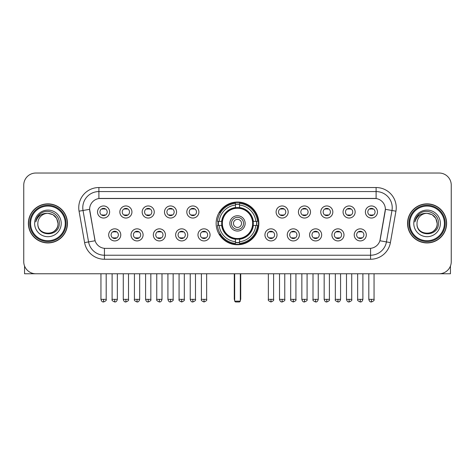 <?xml version="1.0" encoding="UTF-8"?>
<svg xmlns="http://www.w3.org/2000/svg" width="475" height="475" viewBox="0 0 475 475"><rect width="100%" height="100%" fill="white"/><g stroke="black" fill="none" stroke-linecap="round" stroke-linejoin="round"><path stroke-width="0.71" d="M216.143 223.398A21.357 21.357 0 0 0 237.5 244.75A21.357 21.357 0 0 0 258.857 223.398A21.357 21.357 0 0 0 237.5 202.041A21.357 21.357 0 0 0 216.143 223.398M143.094 234.882A6.044 6.044 0 0 1 137.049 240.926A6.044 6.044 0 0 1 131.005 234.882A6.044 6.044 0 0 1 137.049 228.837A6.044 6.044 0 0 1 143.094 234.882M133.428 234.882A3.628 3.628 0 0 0 137.049 238.509A3.628 3.628 0 0 0 140.677 234.882A3.628 3.628 0 0 0 137.049 231.254A3.628 3.628 0 0 0 133.428 234.882M165.419 234.882A6.044 6.044 0 0 1 159.374 240.926A6.044 6.044 0 0 1 153.33 234.882A6.044 6.044 0 0 1 159.374 228.837A6.044 6.044 0 0 1 165.419 234.882M155.747 234.882A3.628 3.628 0 0 0 159.374 238.509A3.628 3.628 0 0 0 163.002 234.882A3.628 3.628 0 0 0 159.374 231.254A3.628 3.628 0 0 0 155.747 234.882M187.738 234.882A6.044 6.044 0 0 1 181.693 240.926A6.044 6.044 0 0 1 175.649 234.882A6.044 6.044 0 0 1 181.693 228.837A6.044 6.044 0 0 1 187.738 234.882M178.072 234.882A3.628 3.628 0 0 0 181.693 238.509A3.628 3.628 0 0 0 185.321 234.882A3.628 3.628 0 0 0 181.693 231.254A3.628 3.628 0 0 0 178.072 234.882M210.063 234.882A6.044 6.044 0 0 1 204.018 240.926A6.044 6.044 0 0 1 197.974 234.882A6.044 6.044 0 0 1 204.018 228.837A6.044 6.044 0 0 1 210.063 234.882M200.391 234.882A3.628 3.628 0 0 0 204.018 238.509A3.628 3.628 0 0 0 207.646 234.882A3.628 3.628 0 0 0 204.018 231.254A3.628 3.628 0 0 0 200.391 234.882M277.026 234.882A6.044 6.044 0 0 1 270.982 240.926A6.044 6.044 0 0 1 264.937 234.882A6.044 6.044 0 0 1 270.982 228.837A6.044 6.044 0 0 1 277.026 234.882M267.354 234.882A3.628 3.628 0 0 0 270.982 238.509A3.628 3.628 0 0 0 274.609 234.882A3.628 3.628 0 0 0 270.982 231.254A3.628 3.628 0 0 0 267.354 234.882M299.351 234.882A6.044 6.044 0 0 1 293.307 240.926A6.044 6.044 0 0 1 287.262 234.882A6.044 6.044 0 0 1 293.307 228.837A6.044 6.044 0 0 1 299.351 234.882M289.679 234.882A3.628 3.628 0 0 0 293.307 238.509A3.628 3.628 0 0 0 296.928 234.882A3.628 3.628 0 0 0 293.307 231.254A3.628 3.628 0 0 0 289.679 234.882M321.67 234.882A6.044 6.044 0 0 1 315.626 240.926A6.044 6.044 0 0 1 309.581 234.882A6.044 6.044 0 0 1 315.626 228.837A6.044 6.044 0 0 1 321.67 234.882M311.998 234.882A3.628 3.628 0 0 0 315.626 238.509A3.628 3.628 0 0 0 319.253 234.882A3.628 3.628 0 0 0 315.626 231.254A3.628 3.628 0 0 0 311.998 234.882M343.995 234.882A6.044 6.044 0 0 1 337.951 240.926A6.044 6.044 0 0 1 331.906 234.882A6.044 6.044 0 0 1 337.951 228.837A6.044 6.044 0 0 1 343.995 234.882M334.323 234.882A3.628 3.628 0 0 0 337.951 238.509A3.628 3.628 0 0 0 341.572 234.882A3.628 3.628 0 0 0 337.951 231.254A3.628 3.628 0 0 0 334.323 234.882M366.314 234.882A6.044 6.044 0 0 1 360.27 240.926A6.044 6.044 0 0 1 354.225 234.882A6.044 6.044 0 0 1 360.27 228.837A6.044 6.044 0 0 1 366.314 234.882M356.642 234.882A3.628 3.628 0 0 0 360.27 238.509A3.628 3.628 0 0 0 363.897 234.882A3.628 3.628 0 0 0 360.27 231.254A3.628 3.628 0 0 0 356.642 234.882M120.775 234.882A6.044 6.044 0 0 1 114.73 240.926A6.044 6.044 0 0 1 108.686 234.882A6.044 6.044 0 0 1 114.73 228.837A6.044 6.044 0 0 1 120.775 234.882M111.103 234.882A3.628 3.628 0 0 0 114.73 238.509A3.628 3.628 0 0 0 118.358 234.882A3.628 3.628 0 0 0 114.73 231.254A3.628 3.628 0 0 0 111.103 234.882M131.937 211.993A6.044 6.044 0 0 1 125.893 218.037A6.044 6.044 0 0 1 119.848 211.993A6.044 6.044 0 0 1 125.893 205.954A6.044 6.044 0 0 1 131.937 211.993M122.265 211.993A3.628 3.628 0 0 0 125.893 215.62A3.628 3.628 0 0 0 129.515 211.993A3.628 3.628 0 0 0 125.893 208.371A3.628 3.628 0 0 0 122.265 211.993M154.256 211.993A6.044 6.044 0 0 1 148.212 218.037A6.044 6.044 0 0 1 142.167 211.993A6.044 6.044 0 0 1 148.212 205.954A6.044 6.044 0 0 1 154.256 211.993M144.584 211.993A3.628 3.628 0 0 0 148.212 215.62A3.628 3.628 0 0 0 151.84 211.993A3.628 3.628 0 0 0 148.212 208.371A3.628 3.628 0 0 0 144.584 211.993M176.575 211.993A6.044 6.044 0 0 1 170.537 218.037A6.044 6.044 0 0 1 164.493 211.993A6.044 6.044 0 0 1 170.537 205.954A6.044 6.044 0 0 1 176.575 211.993M166.909 211.993A3.628 3.628 0 0 0 170.537 215.62A3.628 3.628 0 0 0 174.159 211.993A3.628 3.628 0 0 0 170.537 208.371A3.628 3.628 0 0 0 166.909 211.993M198.9 211.993A6.044 6.044 0 0 1 192.856 218.037A6.044 6.044 0 0 1 186.812 211.993A6.044 6.044 0 0 1 192.856 205.954A6.044 6.044 0 0 1 198.9 211.993M189.228 211.993A3.628 3.628 0 0 0 192.856 215.62A3.628 3.628 0 0 0 196.484 211.993A3.628 3.628 0 0 0 192.856 208.371A3.628 3.628 0 0 0 189.228 211.993M288.188 211.993A6.044 6.044 0 0 1 282.144 218.037A6.044 6.044 0 0 1 276.1 211.993A6.044 6.044 0 0 1 282.144 205.954A6.044 6.044 0 0 1 288.188 211.993M278.516 211.993A3.628 3.628 0 0 0 282.144 215.62A3.628 3.628 0 0 0 285.772 211.993A3.628 3.628 0 0 0 282.144 208.371A3.628 3.628 0 0 0 278.516 211.993M310.508 211.993A6.044 6.044 0 0 1 304.463 218.037A6.044 6.044 0 0 1 298.425 211.993A6.044 6.044 0 0 1 304.463 205.954A6.044 6.044 0 0 1 310.508 211.993M300.841 211.993A3.628 3.628 0 0 0 304.463 215.62A3.628 3.628 0 0 0 308.091 211.993A3.628 3.628 0 0 0 304.463 208.371A3.628 3.628 0 0 0 300.841 211.993M332.832 211.993A6.044 6.044 0 0 1 326.788 218.037A6.044 6.044 0 0 1 320.744 211.993A6.044 6.044 0 0 1 326.788 205.954A6.044 6.044 0 0 1 332.832 211.993M323.16 211.993A3.628 3.628 0 0 0 326.788 215.62A3.628 3.628 0 0 0 330.416 211.993A3.628 3.628 0 0 0 326.788 208.371A3.628 3.628 0 0 0 323.16 211.993M355.152 211.993A6.044 6.044 0 0 1 349.107 218.037A6.044 6.044 0 0 1 343.063 211.993A6.044 6.044 0 0 1 349.107 205.954A6.044 6.044 0 0 1 355.152 211.993M345.485 211.993A3.628 3.628 0 0 0 349.107 215.62A3.628 3.628 0 0 0 352.735 211.993A3.628 3.628 0 0 0 349.107 208.371A3.628 3.628 0 0 0 345.485 211.993M377.477 211.993A6.044 6.044 0 0 1 371.432 218.037A6.044 6.044 0 0 1 365.388 211.993A6.044 6.044 0 0 1 371.432 205.954A6.044 6.044 0 0 1 377.477 211.993M367.804 211.993A3.628 3.628 0 0 0 371.432 215.62A3.628 3.628 0 0 0 375.06 211.993A3.628 3.628 0 0 0 371.432 208.371A3.628 3.628 0 0 0 367.804 211.993M109.612 211.993A6.044 6.044 0 0 1 103.568 218.037A6.044 6.044 0 0 1 97.523 211.993A6.044 6.044 0 0 1 103.568 205.954A6.044 6.044 0 0 1 109.612 211.993M99.94 211.993A3.628 3.628 0 0 0 103.568 215.62A3.628 3.628 0 0 0 107.196 211.993A3.628 3.628 0 0 0 103.568 208.371A3.628 3.628 0 0 0 99.94 211.993M84.597 242.612L79.058 211.185A20.146 20.146 0 0 1 98.895 187.536L376.105 187.536A20.146 20.146 0 0 1 395.942 211.185L390.402 242.612A20.146 20.146 0 0 1 370.565 259.255L104.435 259.255A20.146 20.146 0 0 1 84.597 242.612L95.101 240.76L89.793 211.185A10.877 10.877 0 0 1 100.504 198.419L374.496 198.419A10.877 10.877 0 0 1 385.207 211.185L380.232 239.388A10.877 10.877 0 0 1 369.52 248.377L105.48 248.377A10.877 10.877 0 0 1 94.768 239.388L89.627 209.321L83.024 210.484A16.114 16.114 0 0 1 98.895 191.567L376.105 191.567A16.114 16.114 0 0 1 391.976 210.484L386.436 241.912A16.114 16.114 0 0 1 370.565 255.229L104.435 255.229A16.114 16.114 0 0 1 88.564 241.912L83.024 210.484A16.114 16.114 0 0 1 82.781 207.682M218.061 225.411A19.54 19.54 0 0 1 218.061 221.386M28.381 223.398A19.54 19.54 0 0 0 47.928 242.939A19.54 19.54 0 0 0 67.468 223.398A19.54 19.54 0 0 0 47.928 203.858A19.54 19.54 0 0 0 28.381 223.398M407.532 223.398A19.54 19.54 0 0 0 427.072 242.939A19.54 19.54 0 0 0 446.619 223.398A19.54 19.54 0 0 0 427.072 203.858A19.54 19.54 0 0 0 407.532 223.398M98.895 187.536L98.895 198.538L376.105 198.538L376.105 187.536M89.627 209.297L89.745 207.682M369.52 248.377L105.48 248.377M395.942 211.185L385.373 209.321L379.899 240.76L390.402 242.612M380.232 239.388L380.166 239.732M94.834 239.732L94.768 239.388M451.25 185.119A12.089 12.089 0 0 0 439.161 173.031L35.839 173.031A12.089 12.089 0 0 0 23.75 185.119L23.75 261.678A12.089 12.089 0 0 0 35.839 273.76L439.161 273.76A12.089 12.089 0 0 0 451.25 261.678L451.25 185.119L451.25 261.678M23.75 185.119L23.75 261.678M439.161 173.031L35.839 173.031M35.839 273.76L439.161 273.76M24.558 266.018L24.558 273.76L71.297 273.76M65.253 223.398A17.326 17.326 0 0 0 47.928 206.073A17.326 17.326 0 0 0 30.602 223.398A17.326 17.326 0 0 0 47.928 240.724A17.326 17.326 0 0 0 65.253 223.398M66.055 223.398A18.133 18.133 0 0 0 47.928 205.265A18.133 18.133 0 0 0 29.794 223.398A18.133 18.133 0 0 0 47.928 241.532A18.133 18.133 0 0 0 66.055 223.398M67.266 223.398A19.338 19.338 0 0 0 47.928 204.06A19.338 19.338 0 0 0 28.583 223.398A19.338 19.338 0 0 0 47.928 242.737A19.338 19.338 0 0 0 67.266 223.398M57.998 223.398C57.398 217.277 54.043 213.922 47.928 213.322L52.962 214.676L56.65 218.363L57.998 223.398L56.65 218.363L52.962 214.676L47.928 213.322L52.962 214.676L56.65 218.363L57.998 223.398L56.65 218.363L52.962 214.676L47.928 213.322L52.962 214.676L56.65 218.363L57.998 223.398C58.615 236.39 37.234 236.39 37.852 223.398C36.955 237.375 59.743 237.067 59.268 223.398C60.016 213.803 47.447 207.706 40.203 213.887C37.673 215.994 36.195 218.678 35.762 221.932C37.662 215.935 41.717 213.061 47.928 213.322L52.962 214.676L56.65 218.363L57.998 223.398C58.615 236.39 37.234 236.39 37.852 223.398C37.234 236.39 58.615 236.39 57.998 223.398C58.615 236.39 37.234 236.39 37.852 223.398C37.234 236.39 58.615 236.39 57.998 223.398C58.615 236.39 37.234 236.39 37.852 223.398C37.234 236.39 58.615 236.39 57.998 223.398C58.615 236.39 37.234 236.39 37.852 223.398C37.234 236.39 58.615 236.39 57.998 223.398C58.615 236.39 37.234 236.39 37.852 223.398C37.234 236.39 58.615 236.39 57.998 223.398C58.615 236.39 37.234 236.39 37.852 223.398C37.234 236.39 58.615 236.39 57.998 223.398C58.615 236.39 37.234 236.39 37.852 223.398A10.076 10.076 0 0 1 47.928 213.322L52.962 214.676L56.65 218.363L57.998 223.398C58.401 231.218 48.349 236.408 42.216 231.693M34.627 223.398A13.294 13.294 0 0 0 47.928 236.692A13.294 13.294 0 0 0 61.222 223.398A13.294 13.294 0 0 0 47.928 210.098A13.294 13.294 0 0 0 34.627 223.398M40.197 213.887L37.228 217.419M37.044 217.764L37.311 217.277L37.044 217.764M253.163 225.411A15.794 15.794 0 0 0 239.513 207.729L239.513 207.729A15.794 15.794 0 0 0 221.837 225.411A15.794 15.794 0 0 0 253.163 225.411L253.163 225.411A15.794 15.794 0 0 1 239.513 239.062L239.513 241.739A18.454 18.454 0 0 0 255.841 225.411L257.545 225.411A20.146 20.146 0 0 1 239.513 243.443L239.513 241.739M218.47 225.411A19.137 19.137 0 0 1 218.47 221.386M239.513 204.363A19.137 19.137 0 0 0 235.487 204.363M256.53 221.386A19.137 19.137 0 0 1 256.53 225.411M255.841 221.386L257.545 221.386A20.146 20.146 0 0 0 239.513 203.353L239.513 207.539A15.984 15.984 0 0 1 253.353 221.386L255.841 221.386A18.454 18.454 0 0 0 239.513 205.052M219.159 225.411L217.455 225.411A20.146 20.146 0 0 0 235.487 243.443L235.487 239.252A15.984 15.984 0 0 1 221.647 225.411L219.159 225.411A18.454 18.454 0 0 0 235.487 241.739M255.841 225.411L253.353 225.411A15.984 15.984 0 0 1 239.513 239.252L239.513 239.062M221.837 225.411L221.837 225.411A15.794 15.794 0 0 0 235.487 239.062M239.513 242.428A19.137 19.137 0 0 1 235.487 242.428M235.487 205.052L235.487 203.353A20.146 20.146 0 0 0 217.455 221.386L221.647 221.386A15.984 15.984 0 0 1 235.487 207.539L235.487 205.052A18.454 18.454 0 0 0 219.159 221.386M252.652 223.398A15.152 15.152 0 0 1 237.5 238.545A15.152 15.152 0 0 1 222.348 223.398A15.152 15.152 0 0 1 237.5 208.246A15.152 15.152 0 0 1 252.652 223.398M245.153 223.398A7.653 7.653 0 0 0 237.5 215.745A7.653 7.653 0 0 0 229.847 223.398A7.653 7.653 0 0 0 237.5 231.052A7.653 7.653 0 0 0 245.153 223.398M243.544 223.398A6.044 6.044 0 0 0 237.5 217.354A6.044 6.044 0 0 0 231.456 223.398A6.044 6.044 0 0 0 237.5 229.443A6.044 6.044 0 0 0 243.544 223.398M241.532 223.398A4.032 4.032 0 0 1 237.5 227.424A4.032 4.032 0 0 1 233.468 223.398A4.032 4.032 0 0 1 237.5 219.367A4.032 4.032 0 0 1 241.532 223.398A4.032 4.032 0 0 1 237.5 227.424A4.032 4.032 0 0 1 233.468 223.398A4.032 4.032 0 0 1 237.5 219.367A4.032 4.032 0 0 1 241.532 223.398M220.542 212.521L219.592 212.521A20.953 20.953 0 0 1 258.453 223.398A20.953 20.953 0 0 1 219.592 234.276L220.542 234.276M234.68 273.76L234.68 301.162L240.32 301.162L240.32 273.76M234.68 301.162L235.487 301.969L239.513 301.969L240.32 301.162M102.362 215.412L102.362 214.842A3.093 3.093 0 0 0 104.779 214.842L104.779 215.412M104.779 208.578L104.779 209.148A3.093 3.093 0 0 0 102.362 209.148L102.362 208.578M124.682 215.412L124.682 214.842A3.093 3.093 0 0 0 127.098 214.842L127.098 215.412M127.098 208.578L127.098 209.148A3.093 3.093 0 0 0 124.682 209.148L124.682 208.578M147.007 215.412L147.007 214.842A3.093 3.093 0 0 0 149.423 214.842L149.423 215.412M149.423 208.578L149.423 209.148A3.093 3.093 0 0 0 147.007 209.148L147.007 208.578M169.326 215.412L169.326 214.842A3.093 3.093 0 0 0 171.742 214.842L171.742 215.412M171.742 208.578L171.742 209.148A3.093 3.093 0 0 0 169.326 209.148L169.326 208.578M191.645 215.412L191.645 214.842A3.093 3.093 0 0 0 194.067 214.842L194.067 215.412M194.067 208.578L194.067 209.148A3.093 3.093 0 0 0 191.645 209.148L191.645 208.578M280.933 215.412L280.933 214.842A3.093 3.093 0 0 0 283.355 214.842L283.355 215.412M283.355 208.578L283.355 209.148A3.093 3.093 0 0 0 280.933 209.148L280.933 208.578M303.258 215.412L303.258 214.842A3.093 3.093 0 0 0 305.674 214.842L305.674 215.412M305.674 208.578L305.674 209.148A3.093 3.093 0 0 0 303.258 209.148L303.258 208.578M325.577 215.412L325.577 214.842A3.093 3.093 0 0 0 327.993 214.842L327.993 215.412M327.993 208.578L327.993 209.148A3.093 3.093 0 0 0 325.577 209.148L325.577 208.578M347.902 215.412L347.902 214.842A3.093 3.093 0 0 0 350.318 214.842L350.318 215.412M350.318 208.578L350.318 209.148A3.093 3.093 0 0 0 347.902 209.148L347.902 208.578M370.221 215.412L370.221 214.842A3.093 3.093 0 0 0 372.637 214.842L372.637 215.412M372.637 208.578L372.637 209.148A3.093 3.093 0 0 0 370.221 209.148L370.221 208.578M113.519 238.302L113.519 237.726A3.093 3.093 0 0 0 115.936 237.726L115.936 238.302M115.936 231.462L115.936 232.037A3.093 3.093 0 0 0 113.519 232.037L113.519 231.462M135.844 238.302L135.844 237.726A3.093 3.093 0 0 0 138.261 237.726L138.261 238.302M138.261 231.462L138.261 232.037A3.093 3.093 0 0 0 135.844 232.037L135.844 231.462M158.163 238.302L158.163 237.726A3.093 3.093 0 0 0 160.58 237.726L160.58 238.302M160.58 231.462L160.58 232.037A3.093 3.093 0 0 0 158.163 232.037L158.163 231.462M180.488 238.302L180.488 237.726A3.093 3.093 0 0 0 182.905 237.726L182.905 238.302M182.905 231.462L182.905 232.037A3.093 3.093 0 0 0 180.488 232.037L180.488 231.462M202.807 238.302L202.807 237.726A3.093 3.093 0 0 0 205.224 237.726L205.224 238.302M205.224 231.462L205.224 232.037A3.093 3.093 0 0 0 202.807 232.037L202.807 231.462M269.776 238.302L269.776 237.726A3.093 3.093 0 0 0 272.193 237.726L272.193 238.302M272.193 231.462L272.193 232.037A3.093 3.093 0 0 0 269.776 232.037L269.776 231.462M292.095 238.302L292.095 237.726A3.093 3.093 0 0 0 294.512 237.726L294.512 238.302M294.512 231.462L294.512 232.037A3.093 3.093 0 0 0 292.095 232.037L292.095 231.462M314.42 238.302L314.42 237.726A3.093 3.093 0 0 0 316.837 237.726L316.837 238.302M316.837 231.462L316.837 232.037A3.093 3.093 0 0 0 314.42 232.037L314.42 231.462M336.739 238.302L336.739 237.726A3.093 3.093 0 0 0 339.156 237.726L339.156 238.302M339.156 231.462L339.156 232.037A3.093 3.093 0 0 0 336.739 232.037L336.739 231.462M359.064 238.302L359.064 237.726A3.093 3.093 0 0 0 361.481 237.726L361.481 238.302M361.481 231.462L361.481 232.037A3.093 3.093 0 0 0 359.064 232.037L359.064 231.462M450.442 266.018L450.442 273.76L403.702 273.76M444.398 223.398A17.326 17.326 0 0 0 427.072 206.073A17.326 17.326 0 0 0 409.747 223.398A17.326 17.326 0 0 0 427.072 240.724A17.326 17.326 0 0 0 444.398 223.398M445.206 223.398A18.133 18.133 0 0 0 427.072 205.265A18.133 18.133 0 0 0 408.945 223.398A18.133 18.133 0 0 0 427.072 241.532A18.133 18.133 0 0 0 445.206 223.398M446.417 223.398A19.338 19.338 0 0 0 427.072 204.06A19.338 19.338 0 0 0 407.734 223.398A19.338 19.338 0 0 0 427.072 242.737A19.338 19.338 0 0 0 446.417 223.398M417.003 223.398A10.076 10.076 0 0 1 427.072 213.322L432.113 214.676L435.801 218.363L437.148 223.398L435.801 218.363L432.113 214.676L427.072 213.322L432.113 214.676L435.801 218.363L437.148 223.398L435.801 218.363L432.113 214.676L427.072 213.322L432.113 214.676L435.801 218.363L437.148 223.398L435.801 218.363L432.113 214.676L427.072 213.322L432.113 214.676L435.801 218.363L437.148 223.398C437.766 236.39 416.385 236.39 417.003 223.398C416.106 237.375 438.894 237.067 438.419 223.398C439.167 213.803 426.598 207.706 419.354 213.887C416.824 215.994 415.346 218.678 414.907 221.932C416.807 215.935 420.862 213.061 427.072 213.322L432.113 214.676L435.801 218.363L437.148 223.398C437.766 236.39 416.385 236.39 417.003 223.398C416.385 236.39 437.766 236.39 437.148 223.398C437.766 236.39 416.385 236.39 417.003 223.398C416.385 236.39 437.766 236.39 437.148 223.398C437.766 236.39 416.385 236.39 417.003 223.398C416.385 236.39 437.766 236.39 437.148 223.398C437.766 236.39 416.385 236.39 417.003 223.398C416.385 236.39 437.766 236.39 437.148 223.398C437.766 236.39 416.385 236.39 417.003 223.398C416.385 236.39 437.766 236.39 437.148 223.398C437.552 231.218 427.494 236.408 421.361 231.693M427.072 213.322C433.194 213.922 436.549 217.277 437.148 223.398M413.778 223.398A13.294 13.294 0 0 0 427.072 236.692A13.294 13.294 0 0 0 440.372 223.398A13.294 13.294 0 0 0 427.072 210.098A13.294 13.294 0 0 0 413.778 223.398M419.348 213.887L416.379 217.419M416.195 217.764L416.462 217.277M370.565 248.33L370.565 259.255M104.435 259.255L104.435 248.33M79.058 211.185L83.024 210.484M234.276 273.76L234.276 298.745L234.68 298.745M237.5 227.424A4.032 4.032 0 0 1 233.468 223.398A4.032 4.032 0 0 1 237.5 219.367M240.32 298.745L240.724 298.745L240.724 273.76M235.487 242.612A19.321 19.321 0 0 0 239.513 242.612M256.714 225.411A19.321 19.321 0 0 0 256.714 221.386M239.513 204.185A19.321 19.321 0 0 0 235.487 204.185M103.568 299.351L100.949 299.351C101.407 301.215 102.279 302.088 103.568 301.969L103.568 299.351L106.186 299.351L106.186 273.76M125.893 299.351L123.274 299.351C123.732 301.215 124.604 302.088 125.893 301.969L125.893 299.351L128.511 299.351L128.511 273.76M148.212 299.351L145.593 299.351C146.051 301.215 146.923 302.088 148.212 301.969L148.212 299.351L150.83 299.351L150.83 273.76M170.537 299.351L167.912 299.351C168.37 301.215 169.248 302.088 170.537 301.969L170.537 299.351L173.155 299.351L173.155 273.76M192.856 299.351L190.237 299.351C190.695 301.215 191.567 302.088 192.856 301.969L192.856 299.351L195.474 299.351L195.474 273.76M282.144 299.351L279.526 299.351C279.983 301.215 280.856 302.088 282.144 301.969L282.144 299.351L284.762 299.351L284.762 273.76M304.463 299.351L301.845 299.351C302.302 301.215 303.175 302.088 304.463 301.969L304.463 299.351L307.088 299.351L307.088 273.76M326.788 299.351L324.17 299.351C324.627 301.215 325.5 302.088 326.788 301.969L326.788 299.351L329.407 299.351L329.407 273.76M349.107 299.351L346.489 299.351C346.946 301.215 347.819 302.088 349.107 301.969L349.107 299.351L351.726 299.351L351.726 273.76M371.432 299.351L368.814 299.351C369.271 301.215 370.144 302.088 371.432 301.969L371.432 299.351L374.051 299.351L374.051 273.76M114.73 299.351L112.112 299.351C111.577 300.188 112.45 301.061 114.73 301.969L114.73 299.351L117.349 299.351L117.349 273.76M137.049 299.351L134.431 299.351C133.903 300.188 134.775 301.061 137.049 301.969L137.049 299.351L139.668 299.351L139.668 273.76M159.374 299.351L156.756 299.351C156.222 300.188 157.094 301.061 159.374 301.969L159.374 299.351L161.993 299.351L161.993 273.76M181.693 299.351L179.075 299.351C178.547 300.188 179.419 301.061 181.693 301.969L181.693 299.351L184.312 299.351L184.312 273.76M204.018 299.351L201.4 299.351C200.866 300.188 201.738 301.061 204.018 301.969L204.018 299.351L206.637 299.351L206.637 273.76M270.982 299.351L268.363 299.351C267.835 300.188 268.707 301.061 270.982 301.969L270.982 299.351L273.6 299.351L273.6 273.76M293.307 299.351L290.688 299.351C290.154 300.188 291.027 301.061 293.307 301.969L293.307 299.351L295.925 299.351L295.925 273.76M315.626 299.351L313.007 299.351C312.479 300.188 313.352 301.061 315.626 301.969L315.626 299.351L318.244 299.351L318.244 273.76M337.951 299.351L335.332 299.351C334.798 300.188 335.671 301.061 337.951 301.969L337.951 299.351L340.569 299.351L340.569 273.76M360.27 299.351L357.651 299.351C357.123 300.188 357.996 301.061 360.27 301.969L360.27 299.351L362.888 299.351L362.888 273.76M234.276 298.745A3.224 3.224 0 0 0 234.68 300.307M240.32 300.307A3.224 3.224 0 0 0 240.724 298.745M100.949 299.351L100.949 273.76M106.186 299.351C106.721 300.188 105.848 301.061 103.568 301.969M123.274 299.351L123.274 273.76M128.511 299.351C129.04 300.188 128.167 301.061 125.893 301.969M145.593 299.351L145.593 273.76M150.83 299.351C151.365 300.188 150.492 301.061 148.212 301.969M167.912 299.351L167.912 273.76M173.155 299.351C173.684 300.188 172.811 301.061 170.537 301.969M190.237 299.351L190.237 273.76M195.474 299.351C196.009 300.188 195.136 301.061 192.856 301.969M279.526 299.351L279.526 273.76M284.762 299.351C285.297 300.188 284.424 301.061 282.144 301.969M301.845 299.351L301.845 273.76M307.088 299.351C307.616 300.188 306.743 301.061 304.463 301.969M324.17 299.351L324.17 273.76M329.407 299.351C329.935 300.188 329.062 301.061 326.788 301.969M346.489 299.351L346.489 273.76M351.726 299.351C352.26 300.188 351.387 301.061 349.107 301.969M368.814 299.351L368.814 273.76M374.051 299.351C374.579 300.188 373.706 301.061 371.432 301.969M112.112 299.351L112.112 273.76M117.349 299.351C116.892 301.215 116.019 302.088 114.73 301.969M134.431 299.351L134.431 273.76M139.668 299.351C139.211 301.215 138.338 302.088 137.049 301.969M156.756 299.351L156.756 273.76M161.993 299.351C161.536 301.215 160.663 302.088 159.374 301.969M179.075 299.351L179.075 273.76M184.312 299.351C184.846 300.188 183.973 301.061 181.693 301.969M201.4 299.351L201.4 273.76M206.637 299.351C207.165 300.188 206.292 301.061 204.018 301.969M268.363 299.351L268.363 273.76M273.6 299.351C274.134 300.188 273.262 301.061 270.982 301.969M290.688 299.351L290.688 273.76M295.925 299.351C296.453 300.188 295.581 301.061 293.307 301.969M313.007 299.351L313.007 273.76M318.244 299.351C317.787 301.215 316.914 302.088 315.626 301.969M335.332 299.351L335.332 273.76M340.569 299.351C340.112 301.215 339.239 302.088 337.951 301.969M357.651 299.351L357.651 273.76M362.888 299.351C362.431 301.215 361.558 302.088 360.27 301.969"/></g></svg>
